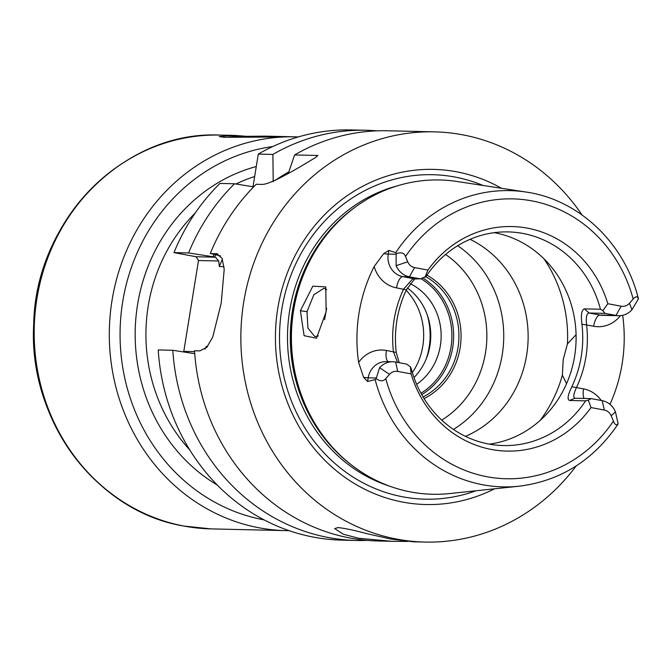 <?xml version="1.0" encoding="UTF-8"?>
<svg xmlns="http://www.w3.org/2000/svg" width="672" height="672" viewBox="0 0 672 672"><rect width="100%" height="100%" fill="white"/><g stroke="black" fill="none" stroke-linecap="round" stroke-linejoin="round"><path stroke-width="1.01" d="M611.209 415.808L615.443 411.81L618.131 423.956C616.325 425.611 614.754 424.67 613.418 421.117L611.209 415.808A10.097 9.29 -88.7 0 0 604.346 410.054L590.999 407.551A112.3 103.404 -88.7 0 1 491.543 449.492A112.3 103.404 -88.7 0 1 411.121 373.918L410.416 366.853L406.552 364.09L395.59 362.04A19.53 17.984 91.3 0 0 392.927 361.763L386.366 361.612A19.53 17.984 91.3 0 0 368.197 377.824L367.609 381.494L375.144 379.596A148.168 136.416 -88.7 0 0 482.773 484.764A148.168 136.416 91.3 0 0 519.128 486.209L449.627 493.559A157.189 144.732 -88.7 0 1 411.062 492.022A157.189 144.732 -88.7 0 1 341.846 456.75A157.189 144.732 -88.7 0 1 347.508 213.226A157.189 144.732 -88.7 0 1 456.884 181.465L525.966 192.032A148.168 136.416 -88.7 0 1 530.074 192.73M367.609 381.494L363.619 377.395L358.63 362.443A149.671 137.802 -88.7 0 1 374.17 266.515L383.662 253.663L388.836 250.412L388.24 254.092L396.127 254.268L396.396 253.579C401.327 251.992 404.368 252.974 405.518 256.519L407.728 261.828L396.127 265.658A19.53 17.984 91.3 0 0 409.399 276.797L420.361 278.846L425.956 276.612A106.856 98.381 -88.7 0 1 508.267 231.907A106.856 98.381 -88.7 0 1 522.841 233.428A106.856 98.381 91.3 0 1 600.457 309.238L602.826 310.649L607.816 303.719L621.172 306.214A10.097 9.29 91.3 0 0 629.437 303.282L633.184 299.09C635.561 296.201 637.3 296.117 638.4 298.83L638.316 298.41C624.7 243.146 578.743 199.433 525.966 192.032A148.168 136.416 -88.7 0 0 395.707 252.647L388.836 250.412M300.401 310.733L312.824 286.171L325.769 286.894L326.13 311.774L316.495 338.234L304.097 335.689L300.401 310.733L307.012 311.657L313.874 294.697L324.038 288.221L326.693 289.817M395.707 252.647L396.396 253.579M396.127 254.268L396.127 265.658M392.927 361.763A19.53 17.984 91.3 0 0 379.596 367.71L376.127 378.706C380.352 381.494 383.561 381.444 385.753 378.546L389.5 374.354A10.097 9.29 91.3 0 1 397.765 371.423L411.121 373.918M424.906 277.385L427.938 270.085A112.3 103.404 -88.7 0 1 527.394 228.144A112.3 103.404 -88.7 0 1 607.816 303.719M427.938 270.085L414.582 267.582A10.097 9.29 -88.7 0 1 407.728 261.828M410.416 366.853L411.113 368.222A106.856 98.381 -88.7 0 0 488.729 444.032A106.856 98.381 91.3 0 0 503.303 445.561A106.856 98.381 91.3 0 0 585.614 400.848L569.612 400.478C567.042 399.605 567.781 395.052 571.822 386.828L576.467 387.551C573.418 394.195 572.989 397.765 575.207 398.244L591.209 398.614L588.336 400.117L590.999 407.551M591.209 398.614L602.171 400.663A19.53 17.984 91.3 0 1 615.443 411.81M588.336 400.117L585.614 400.848M397.513 362.401L393.431 351.775C390.978 329.826 394.355 308.96 403.57 289.187L412.541 278.972L420.361 278.846M376.127 378.706L375.144 379.596M618.131 423.956L618.072 424.049C593.46 460.228 560.473 480.95 519.128 486.209M600.457 309.238L584.447 308.868L589.008 313.001L605.018 313.379L602.826 310.649M571.822 386.828C581.036 367.055 584.413 346.189 581.96 324.24C580.751 314.983 581.582 309.859 584.447 308.868M489.3 444.142A106.856 98.381 91.3 0 0 576.072 340.679A106.856 98.381 91.3 0 0 494.777 232.781A106.856 98.381 -88.7 0 0 494.214 232.672M581.96 324.24L586.606 324.954C585.833 317.486 586.639 313.505 589.008 313.001L599.97 315.05L615.98 315.428L605.018 313.379M621.172 306.214L615.98 315.428A19.53 17.984 91.3 0 0 618.643 315.706A19.53 17.984 91.3 0 0 631.974 309.758L638.4 298.83M622.684 315.302A150.881 138.919 -88.7 0 1 609.958 404.334M574.938 398.219L569.612 400.478M620.407 315.655A31.021 28.56 91.3 0 1 593.653 326.273L586.606 324.954C589.058 346.912 585.682 367.777 576.467 387.551L583.514 388.87A11.491 4.435 -79.4 0 0 584.035 398.446M501.539 188.294A167.614 154.325 91.3 0 0 456.506 171.788A167.614 154.325 91.3 0 0 277.754 308.549A167.614 154.325 91.3 0 0 402.998 502.144A167.614 154.325 91.3 0 0 494.55 488.804M576.223 465.898A205.162 188.891 91.3 0 1 424.981 542.069A205.162 188.891 91.3 0 1 397.001 539.146A205.162 188.891 -88.7 0 1 241.786 317.327A205.162 188.891 -88.7 0 1 434.515 131.863A205.162 188.891 -88.7 0 1 462.496 134.786A205.162 188.891 91.3 0 1 582.061 214.973M407.551 541.439L391.843 541.296L358.588 538.255L343.409 534.24L334.648 528.595L338.05 527.579C345.316 528.377 354.816 530.384 366.559 533.602L390.6 538.994L413.297 541.8L424.981 542.069M217.812 253.999L210.294 253.453A205.162 188.891 -88.7 0 1 256.242 184.279L262.374 184.422C269.027 184.204 286.742 175.232 315.521 157.517L317.89 155.476L294.596 154.938A205.162 188.891 -88.7 0 1 387.752 130.771L434.515 131.863M215.544 253.571L216.72 253.688L222.062 258.35L224.204 269.312L221.206 303.19L212.738 337L206.774 347.399L199.777 350.902L194.527 350.776A205.162 188.891 -88.7 0 0 350.238 538.062A205.162 188.891 -88.7 0 0 378.218 540.985L391.843 541.296M173.981 252.605L188.572 252.949A205.162 188.891 -88.7 0 1 234.528 183.775L219.929 183.439A205.162 188.891 -88.7 0 0 173.981 252.605L196.048 256.729L215.393 257.183L213.024 256.746A184.128 169.529 -88.7 0 1 214.091 254.36M272.882 154.434L258.292 154.098A205.162 188.891 -88.7 0 1 351.439 129.931L366.03 130.267A205.162 188.891 91.3 0 0 272.882 154.434L273.21 181.776M376.883 130.864A205.162 188.891 91.3 0 0 366.03 130.267M194.729 353.682L172.813 350.272L158.214 349.936A205.162 188.891 -88.7 0 0 341.905 540.137L356.496 540.481A205.162 188.891 91.3 0 0 367.366 540.389M172.813 350.272A205.162 188.891 91.3 0 0 356.496 540.481M288.851 171.856A184.128 169.529 91.3 0 0 275.083 180.457M234.528 183.775L253.688 186.858M188.572 252.949L213.024 256.746M210.294 253.453L220.492 255.889M204.859 349.146L206.405 346.374L207.623 346.408M224.02 266.65L219.332 266.54L218.719 260.996L215.393 257.183M196.048 256.729L198.5 260.526L183.784 351.38L183.137 351.876M258.292 154.098L253.075 186.304L252.58 186.682M194.586 351.632L183.784 351.38M198.5 260.526L218.719 260.996M288.389 173.233L294.596 154.938M254.201 186.329L253.075 186.304M289.136 530.678L286.07 530.628A196.955 181.339 -88.7 0 1 259.207 527.822A196.955 181.339 -88.7 0 1 110.2 314.874A196.955 181.339 -88.7 0 1 295.218 136.836L265.7 136.147L238.619 136.382L227.648 135.954L234.78 135.425L245.456 136.231M326.634 308.33L324.559 319.687M566.546 383.662L562.38 375.152L563.212 359.562L567.445 343.862L575.551 335.252L576.089 335.387M318.343 335.916L314.849 336.596L307.91 328.121L307.012 311.657M465.478 436.372A106.856 98.381 91.3 0 0 528.108 339.251A106.856 98.381 91.3 0 0 470.056 239.324M453.44 429.425A106.856 98.381 91.3 0 0 457.716 245.708M426.93 275.159A68.628 63.185 -88.7 0 1 461.059 337.697A68.628 63.185 -88.7 0 1 424.066 398.58M425.804 276.721A66.982 61.673 -88.7 0 1 458.917 337.613A66.982 61.673 -88.7 0 1 423.066 396.934M422.923 278.023A66.982 61.673 -88.7 0 1 453.642 336.571A66.982 61.673 -88.7 0 1 421.739 394.632M413.994 377.58A57.448 52.886 91.3 0 0 407.341 287.927M416.648 384.342A57.448 52.886 91.3 0 0 441.017 331.758A57.448 52.886 91.3 0 0 410.138 283.618M414.809 278.72L406.367 289.859C397.152 309.632 393.775 330.498 396.228 352.456L399.235 362.72M396.228 352.456L386.383 350.456A11.491 4.435 -79.4 0 0 388.198 361.654M406.367 289.859L396.522 287.868A11.491 4.435 100.6 0 1 402.839 276.646L413.801 278.695M420.958 278.653A65.654 60.446 -88.7 0 1 451.903 335.815A65.654 60.446 -88.7 0 1 420.974 393.238M283.45 136.97L224.28 137.306L219.24 136.567L232.999 135.408M385.753 378.546A139.969 128.873 91.3 0 0 487.124 476.759A139.969 128.873 91.3 0 0 613.418 421.117M633.184 299.09A139.969 128.873 91.3 0 0 531.812 200.878A139.969 128.873 91.3 0 0 405.518 256.519M604.346 410.054L602.171 400.663M395.59 362.04L397.765 371.423M376.085 378.008L368.197 377.824A11.491 0.664 9.2 0 1 363.619 377.395M386.383 350.456A31.021 28.56 91.3 0 0 358.63 362.443M379.596 367.71L389.5 374.354M631.974 309.758L629.437 303.282M601.247 400.495A31.021 28.56 91.3 0 0 583.514 388.87M593.653 326.273A11.491 4.435 100.6 0 1 599.97 315.05A19.53 17.984 91.3 0 0 602.633 315.336L618.643 315.706M347.508 213.226L346.198 214.343A155.719 143.371 91.3 0 0 340.586 455.574L341.846 456.75M355.522 206.917A155.551 143.22 91.3 0 0 349.566 463.428M396.917 185.976A155.551 143.22 91.3 0 0 287.54 333.656A155.551 143.22 91.3 0 0 389.945 486.268M483.05 185.472A162.28 149.411 91.3 0 0 454.835 177.022A162.28 149.411 91.3 0 0 281.77 309.431A162.28 149.411 91.3 0 0 403.032 496.868A162.28 149.411 91.3 0 0 475.952 490.778M214.67 257.048A182.389 167.924 -88.7 0 1 215.704 254.747M206.405 346.374A176.232 162.263 91.3 0 0 206.48 347.718M222.424 259.199A176.232 162.263 91.3 0 0 219.332 266.54M264.071 519.876A188.748 173.779 -88.7 0 1 263.718 519.809A188.748 173.779 -88.7 0 1 120.12 329.574A188.748 173.779 -88.7 0 1 272.748 146.555M256.276 166.538A172.334 158.668 91.3 0 0 136.55 311.774A172.334 158.668 91.3 0 0 217.333 485.092M254.654 176.526A164.128 151.116 91.3 0 0 235.981 184.01M195.258 212.999A164.128 151.116 91.3 0 0 189.748 449.904M234.78 135.425L220.114 135.089A196.955 181.339 91.3 0 0 35.087 313.127A196.955 181.339 91.3 0 0 184.094 526.084A196.955 181.339 91.3 0 0 210.958 528.889L286.07 530.628M295.218 136.836A196.955 181.339 -88.7 0 1 298.284 136.928L295.218 136.836M124.11 162.288A196.182 180.634 91.3 0 0 116.323 497.255M567.445 343.862A131.628 121.195 91.3 0 0 543.917 258.754M540.162 420.395A131.628 121.195 91.3 0 0 562.38 375.152M441.748 420.118A96.634 88.973 91.3 0 0 445.595 254.461M406.165 290.287A62.782 57.8 -88.7 0 1 412.356 372.616M427.283 315.008A67.704 62.336 -88.7 0 1 426.258 358.781M374.17 266.515A31.021 28.56 91.3 0 0 396.522 287.868M383.662 253.663A11.491 0.664 -170.8 0 0 388.24 254.092A19.53 17.984 91.3 0 0 402.839 276.646L409.399 276.797L414.582 267.582M210.958 528.889L183.901 526.058C96.02 511.627 27.947 419.605 33.718 323.996C35.524 220.349 123.95 130.292 220.114 135.089"/></g></svg>
